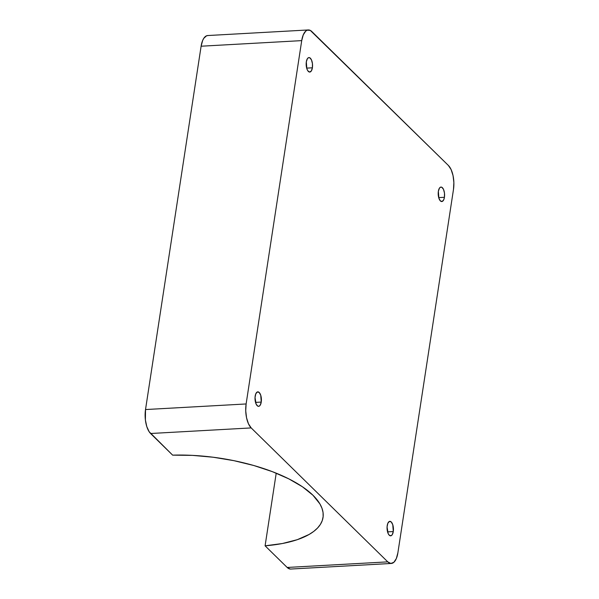 <?xml version="1.0" encoding="UTF-8"?>
<svg xmlns="http://www.w3.org/2000/svg" width="599" height="599" viewBox="0 0 599 599"><rect width="100%" height="100%" fill="white"/><g stroke="black" fill="none" stroke-linecap="round" stroke-linejoin="round"><path stroke-width="0.9" d="M444.428 197.288A7.255 3.182 -93.2 0 1 441.792 201.556A7.255 3.182 -93.2 0 1 438.356 191.336A7.255 3.182 -93.2 0 1 440.991 187.068A7.255 3.182 -93.2 0 1 444.428 197.288L438.708 197.603L444.428 197.288L444.48 193.118L443.492 189.344L441.792 187.247L440.55 187.165L439.434 188.161L438.356 191.336L438.865 198.149L440.385 200.92L442.242 201.459L443.814 199.587L444.428 197.288M393.281 531.56A7.255 3.182 -93.2 0 1 390.645 535.828A7.255 3.182 -93.2 0 1 387.209 525.608A7.255 3.182 -93.2 0 1 389.837 521.34A7.255 3.182 -93.2 0 1 393.281 531.56L387.553 531.875L393.281 531.56L392.772 524.746L391.252 521.976L389.395 521.437L387.823 523.301L387.066 526.955L388.145 533.544L389.23 535.192L391.087 535.731L392.203 534.727L393.281 531.56M261.246 402.071A7.255 3.182 -93.2 0 1 258.611 406.339A7.255 3.182 -93.2 0 1 255.174 396.119A7.255 3.182 -93.2 0 1 257.802 391.851A7.255 3.182 -93.2 0 1 261.246 402.071L255.518 402.393L261.246 402.071L260.737 395.258L259.217 392.495L257.36 391.948L255.788 393.82L255.032 397.466L256.11 404.063L257.81 406.159L259.053 406.242L260.168 405.246L261.246 402.071M312.393 67.799A7.255 3.182 -93.2 0 1 309.765 72.067A7.255 3.182 -93.2 0 1 306.321 61.847A7.255 3.182 -93.2 0 1 308.957 57.579A7.255 3.182 -93.2 0 1 312.393 67.799L306.673 68.121L312.393 67.799L312.446 63.629L311.458 59.863L309.758 57.766L308.515 57.676L307.399 58.68L306.321 61.847L306.83 68.668L307.774 70.727L309.586 72.067L311.323 70.974L312.393 67.799M308.298 29.95L207.696 35.543A18.135 7.944 86.8 0 0 201.114 46.213L301.716 40.62L246.122 403.958L145.52 409.551L201.114 46.213L301.716 40.62A18.135 7.944 -93.2 0 1 308.298 29.95A18.135 7.944 -93.2 0 1 311.832 31.545L448.419 165.496A18.135 7.944 -93.2 0 1 453.48 189.449L397.886 552.787L453.48 189.449L453.87 182.56L453.046 175.589L451.129 169.599L448.419 165.496L310.304 30.407L307.19 30.19L305.73 31.118L303.266 34.862L301.716 40.62L246.122 403.958L145.52 409.551A18.135 7.944 86.8 0 0 150.581 433.504L251.183 427.918L387.77 561.862L287.168 567.455L265.095 545.816L276.214 473.173L265.095 545.816L282.421 543.518L297.276 539.684L309.129 534.45L313.794 531.373L317.56 528.011L320.383 524.41L322.255 520.591L323.138 516.6L323.048 512.467L321.963 508.222L319.911 503.916L312.963 495.253L302.45 486.785L288.74 478.826L272.343 471.653L253.834 465.52L233.887 460.661L213.207 457.239L192.549 455.382L172.647 455.15A110.635 43.053 8.7 0 1 323.026 517.506A110.635 43.053 8.7 0 1 265.095 545.816L287.168 567.455A18.135 7.944 86.8 0 0 290.702 569.05L391.304 563.457A18.135 7.944 -93.2 0 1 387.77 561.862L287.168 567.455L290.26 569.05M208.138 35.543L206.588 35.783L203.802 38.291L202.664 40.455L201.114 46.213L145.52 409.551L145.392 419.981L146.792 426.593L149.151 431.737L172.647 455.15L150.581 433.504L251.183 427.918A18.135 7.944 -93.2 0 1 246.122 403.958L245.732 410.847L246.556 417.817L248.473 423.807L251.183 427.918L387.77 561.862L390.862 563.457L393.872 562.289L396.336 558.545L397.886 552.787A18.135 7.944 -93.2 0 1 391.304 563.457"/></g></svg>
